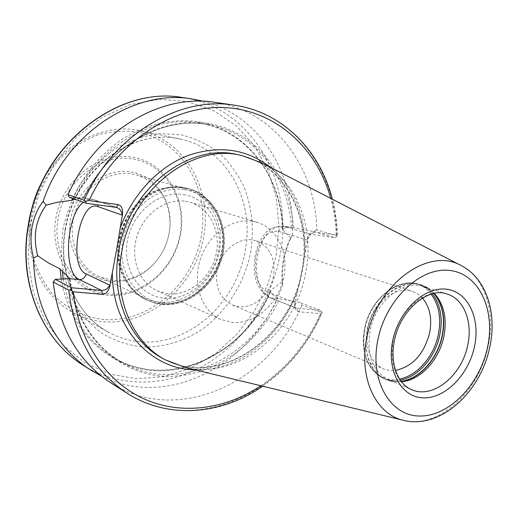 <?xml version="1.0" encoding="UTF-8"?>
<svg xmlns="http://www.w3.org/2000/svg" width="518" height="518" viewBox="0 0 518 518"><rect width="100%" height="100%" fill="white"/><g stroke="black" fill="none" stroke-linecap="round" stroke-linejoin="round"><path stroke-width="0.39" stroke-dasharray="2.59 1.94" d="M132.686 157.181C166.077 162.756 187.335 199.022 180.581 234.408C174.281 269.865 141.569 298.238 108.301 295.254C74.974 292.832 49.1 257.025 55.84 218.473C62.089 179.856 99.417 151.036 132.686 157.181M133.145 158.987C165.792 164.4 186.622 199.864 180.011 234.505C173.847 269.218 141.809 296.982 109.292 294.03C76.696 291.634 51.463 256.611 58.061 218.946C64.174 181.209 100.621 153.017 133.145 158.987M130.853 171.976C153.904 175.362 170.713 197.954 170.124 222.772C169.768 237.62 164.866 250.777 155.419 262.238C143.201 276.049 128.568 282.427 111.525 281.378C85.114 279.208 65.028 250.783 70.377 220.513C75.337 190.197 104.5 167.379 130.853 171.976M131.818 173.88L136.707 174.948C158.074 182.621 169.192 198.744 170.059 223.323C169.71 237.794 164.938 250.615 155.73 261.784C143.823 275.239 129.571 281.449 112.982 280.413L98.854 276.541C77.784 266.867 66.712 238.5 75.013 212.885C83.107 187.212 108.806 170.008 131.818 173.88M180.976 187.704L186.098 188.817C211.266 195.843 225.57 225.783 218.79 254.137C212.309 282.556 186.053 304.649 160.081 302.344L152.506 301.016L145.28 298.368C138.261 295.046 132.355 290.054 127.57 283.404C103.917 253.289 125.317 195.843 162.917 188.552L172.015 187.231L180.976 187.704M183.547 194.561C207.912 198.167 223.556 225.162 218.324 252.02C213.435 278.924 188.902 300.524 164.607 298.271C140.248 296.438 122.067 269.736 127.318 241.09C132.194 212.406 159.272 190.527 183.547 194.561M185.412 201.256L190.326 202.344C210.302 208.262 221.549 232.44 215.889 255.29C210.463 278.192 189.225 295.804 168.473 293.829L157.33 290.909C139.342 283.009 129.934 258.534 137.03 236.111C143.933 213.63 165.844 198.187 185.412 201.256M251.923 221.173L257.103 222.3C278.121 228.535 289.562 254.752 283.249 279.72C277.175 304.739 254.545 324.274 232.627 322.507L220.882 319.509C201.955 311.221 192.282 284.602 200.136 259.945C207.796 235.23 231.281 218.039 251.923 221.173M273.394 276.431C270.299 293.952 254.357 308.339 239.368 306.695L232.375 304.96C220.02 298.621 214.925 287.063 217.081 270.286C220.163 252.02 237.16 237.497 252.111 239.892L256.274 240.825C270.053 246.821 275.764 258.689 273.394 276.431M42.774 180.316C62.646 143.648 103.522 123.336 138.338 130.348L140.21 130.717C185.813 140.339 213.086 190.656 203.38 238.533C194.237 286.512 150.252 325.097 104.513 321.795C93.24 320.953 82.589 317.78 72.559 312.276C40.689 295.312 22.183 252.512 31.333 211.02M104.014 319.528C84.602 317.327 67.683 309.078 53.257 294.761C44.69 284.356 38.157 272.403 33.664 258.903C30.523 244.794 29.83 230.29 31.592 215.378C35.982 193.201 46.672 172.688 62.063 156.799C73.044 147.157 85.01 139.847 97.96 134.868C111.143 131.371 124.203 130.432 137.121 132.058C182.446 140.404 210.276 189.685 201.126 237.03C192.56 284.479 149.158 322.856 104.014 319.528M316.789 229.882L313.675 231.546L290.022 227.117L285.768 227.396L282.427 229.241L290.708 238.008L292.307 235.36L291.44 236.868C288.293 242.864 285.91 250.026 284.311 258.359C282.511 267.495 282.006 276.107 282.789 284.181L282.193 281.727L270.577 290.462L270.642 291.407L272.203 293.984L275.162 296.982L278.198 298.588L299.695 302.467L301.936 305.128L322.138 312.684L320.525 313.701L298.167 311.719L295.279 308.935L295.072 303.205L301.683 271.639L307.582 239.594L310.619 233.404L313.882 232.025L336.201 235.153L337.412 236.35L336.817 235.612L316.789 229.882C315.773 167.702 274.961 110.8 215.307 102.376M282.193 281.727C281.578 274.087 282.064 266.381 283.663 258.611C285.055 251.165 287.218 244.632 290.145 239.005L290.708 238.008M434.324 293.408L431.403 290.831L423.064 286.473C402.985 279.157 375.485 301.554 370.098 330.795C366.459 354.914 372.552 371.179 388.37 379.577L397.533 381.74L401.424 381.701M422.474 298.064L417.773 293.997L412.302 291.362C395.435 285.081 372.384 303.716 367.903 328.088C364.873 348.258 370.053 361.842 383.43 368.842L389.296 370.428L395.506 370.435M185.25 367.43C237.626 380.206 295.105 332.42 305.588 273.187C314.808 228.697 297.397 181.507 261.512 162.749M101.191 375.99C170.215 411.143 257.575 361.001 282.789 284.181M110.807 382.847C177.829 426.437 270.357 382.109 301.936 305.128M69.237 197.254L83.56 198.083L82.362 197.837L75.071 199.313M291.369 227.376C288.843 177.447 255.84 133.016 208.825 124.838C163.552 115.605 108.424 145.733 83.787 198.206L93.253 199.527L116.149 207.388M292.307 235.36C295.636 174.605 260.217 115.527 203.548 101.269M313.675 231.546L334.596 237.6L311.577 234.414L308.734 235.366L307.582 239.594M334.596 237.6L337.412 236.35C337.127 223.621 335.437 211.247 332.336 199.216M322.196 312.548L320.098 310.295L297.041 308.204L298.167 311.719M320.098 310.295L299.695 302.467M295.072 303.205L294.438 306.306L296.063 307.977L297.041 308.204L269.71 297.636C256.786 289.886 251.949 275.822 255.212 255.445C256.753 247.63 259.596 240.948 263.746 235.405C266.776 229.752 273.083 226.644 282.666 226.081C270.584 226.321 262.238 236.111 257.627 255.465C253.878 273.899 259.829 293.926 270.713 297.876L278.198 298.588M65.041 229.791C73.718 171.717 130.666 128.134 178.257 138.714L180.199 139.096C227.383 148.368 255.458 201.625 244.988 251.774C236.059 302.946 189.303 345.454 141.492 341.815C129.772 341.058 118.7 337.827 108.281 332.109C76.431 315.106 57.336 272.578 65.041 229.791M250.582 252.946C254.299 229.772 252.117 207.737 244.043 186.849C237.639 173.763 229.267 162.374 218.933 152.68C207.621 144.218 195.04 138.261 181.183 134.822L159.596 133.65C144.794 135.574 130.413 140.372 116.453 148.057C103.108 157.304 91.421 168.823 81.391 182.614C72.63 197.403 66.408 213.222 62.717 230.057L61.085 255.264C62.6 271.866 66.705 287.257 73.401 301.444C81.423 314.562 91.285 325.408 102.991 333.987C115.449 341.058 128.697 345.409 142.722 347.041C163.902 347.539 184.894 340.986 203.328 328.509C227.169 310.573 244.243 283.081 250.582 252.946M182.64 187.322C210.036 191.511 227.473 221.846 221.607 251.903C216.116 282.012 188.707 306.235 161.389 303.813C147.883 302.48 136.881 296.069 128.367 284.589C104.332 254.001 126.101 195.571 164.297 188.17L173.536 186.83L182.64 187.322M182.873 187.322L188.008 188.435C213.617 195.545 228.166 226.003 221.283 254.862C214.692 283.78 188.008 306.293 161.59 303.975L153.852 302.616L146.471 299.909C124.067 289.614 112.484 258.683 121.672 230.529C130.627 202.311 158.359 183.262 182.873 187.322M183.896 187.607L189.031 188.72C214.666 195.843 229.221 226.34 222.319 255.238C215.721 284.194 189.012 306.747 162.568 304.429L154.824 303.069L147.436 300.362C125.013 290.061 113.423 259.084 122.624 230.892C131.598 202.629 159.363 183.547 183.896 187.607M184.453 189.601C211.117 193.648 228.114 223.2 222.39 252.506C217.036 281.87 190.307 305.49 163.72 303.114C137.069 301.198 117.036 271.989 122.772 240.546C128.114 209.052 157.886 185.094 184.453 189.601M294.878 302.603L267.184 291.899C266.802 294.703 267.644 296.62 269.71 297.636L296.063 307.977M267.184 291.899C257.31 286.13 253.626 274.151 256.125 255.957C260.476 238.338 268.059 230.167 278.878 231.442L307.187 240.002M423.064 286.473L447.053 294.023C426.819 286.629 398.873 309.719 393.253 339.717C389.439 364.458 395.506 381.073 411.454 389.568L388.37 379.577M433.98 293.473L429.7 289.445C409.997 272.403 373.659 295.033 367.424 329.966C361.519 356.734 375.356 381.177 395.338 381.675L401.21 381.429M433.87 293.499C430.257 289.348 425.938 286.467 420.927 284.868C400.511 277.447 372.584 300.175 367.12 329.862C363.435 354.344 369.632 370.856 385.709 379.403C390.546 381.468 395.694 382.116 401.139 381.345M432.439 293.829C428.671 289.122 424.061 285.891 418.615 284.142C398.219 276.729 370.331 299.385 364.892 329.001C361.227 353.418 367.424 369.897 383.482 378.438C388.746 380.678 394.34 381.248 400.272 380.154M431.118 294.192C413.908 269.464 371.367 290.222 364.633 328.716C357.906 358.67 376.683 384.304 399.514 379.021M30.044 226.075L28.05 259.576L33.204 291.679L45.001 320.519L62.555 344.554L84.654 362.658L109.933 374.151L136.972 378.749L164.387 376.554L190.915 367.968L215.41 353.606L236.901 334.278L254.584 310.884L267.793 284.453L276.029 256.047L278.937 226.819L276.321 197.941L268.169 170.649L254.649 146.167L236.176 125.725L213.39 110.476L187.238 101.424L158.922 99.359L129.882 104.714L101.748 117.508L76.211 137.27L54.889 162.989L39.167 193.201L30.044 226.075M83.12 365.216C120.182 388.526 167.165 386.888 205.089 364.866C243.007 342.56 270.882 301.573 279.72 256.824C295.15 185.159 253.548 107.356 182.835 97.591M305.102 252.214C306.086 216.777 294.567 188.507 270.545 167.398M302.143 271.995C313.364 219.651 285.871 164.342 238.118 154.714C285.321 164.174 312.801 219.198 301.586 271.685C290.209 339.666 216.252 389.329 162.302 358.197C216.925 389.549 290.818 339.737 302.143 271.995M402.926 420.195C437.205 429.927 478.969 392.178 488.073 346.484C495.914 312.056 484.842 276.903 460.644 265.281M336.201 235.153C335.781 222.513 333.948 210.256 330.704 198.375M260.884 385.768C286.972 367.884 306.85 343.861 320.525 313.701M195.124 369.82C238.526 371.484 281.65 336.648 297.526 290.721M127.117 393.24C195.208 437.47 289.128 391.498 321.432 312.658M336.817 235.612C336.078 172.002 295.027 113.759 234.44 105.193M293.447 227.829C290.624 177.706 258.242 133.482 211.402 124.067C164.756 114.446 108.812 144.813 83.281 198.226M69.406 278.813C76.068 334.978 118.24 374.605 164.944 376.275C211.791 378.114 257.932 345.37 279.597 298.899M282.796 228.716C281.611 177.791 248.387 131.643 200.421 123.323L208.825 124.838C163.235 115.579 108.139 145.791 83.56 198.083M69.755 278.775C75.479 316.744 92.424 344.36 120.597 361.616C175.33 394.91 249.993 360.528 277.551 298.368M63.241 279.047C69.684 314.782 86.357 340.857 113.254 357.271C168.758 391.077 244.554 354.959 270.642 291.407M282.427 229.241C281.52 177.991 248.342 131.617 200.421 123.323C154.06 113.837 98.038 145.526 74.605 199.152M61.247 279.124C69.885 333.968 113.183 371.108 159.661 370.869C206.274 370.784 251.062 336.752 270.933 290.093M282.66 229.584C281.527 178.483 249.307 132.343 201.67 122.345C174.521 117.359 144.587 123.944 118.531 141.725C99.456 156.047 83.566 175.602 72.604 198.446M313.882 232.025L311.577 234.414L282.666 226.081L290.022 227.117M292.042 227.538L284.557 226.483C281.708 226.431 279.817 228.082 278.878 231.442M83.288 202.227C86.079 199.844 88.869 198.815 91.654 199.145L94.224 199.754C96.419 200.628 97.669 202.337 97.967 204.875M72.559 312.276L108.281 332.109C76.878 315.391 57.705 273.07 65.43 230.083C74.268 170.752 132.996 127.117 180.199 139.096L140.21 130.717M170.059 223.323L170.124 222.772M155.73 261.784L155.419 262.238M186.098 188.817L136.707 174.948M162.917 188.552L169.619 187.173L176.275 186.771L182.822 187.309L189.031 188.72C214.886 195.927 229.461 226.502 222.591 255.322C216.025 284.214 189.368 306.773 162.736 304.474L154.901 303.101L146.471 299.909C139.284 296.49 133.249 291.381 128.367 284.589L127.57 283.404M257.103 222.3L190.326 202.344M431.403 290.831L429.7 289.445L420.927 284.868L418.615 284.142C397.669 276.677 369.956 299.359 364.53 328.762C360.806 353.095 367.126 369.658 383.482 378.438L385.709 379.403L395.338 381.675L397.533 381.74M256.274 240.825L412.302 291.362M262.671 386.195C288.817 367.722 308.637 343.22 322.138 312.684M270.577 290.462C244.69 354.571 168.641 391.071 113.254 357.271L120.597 361.616C92.502 344.438 75.609 316.783 69.936 278.665M232.375 304.96L383.43 368.842M295.279 308.935L294.438 306.306M308.734 235.366L310.619 233.404M290.145 239.005L291.44 236.868M82.362 197.837L94.224 199.754L117.159 207.634M220.882 319.509L157.33 290.909M145.28 298.368L98.854 276.541"/><path stroke-width="0.78" d="M31.333 211.02C33.625 200.213 37.438 189.976 42.774 180.316M401.424 381.701C420.111 380.613 439.102 360.127 443.803 336.713C447.228 318.635 444.062 304.202 434.324 293.408M395.506 370.435C412.581 366.647 423.938 354.215 429.577 333.139C432.303 318.764 429.934 307.07 422.474 298.064M84.214 200.304C112.704 134.939 179.286 95.726 234.44 105.193L215.307 102.376C160.975 93.078 95.798 131.138 68.078 194.651L84.214 200.304L85.509 201.249L86.15 203.237L116.149 207.388L118.201 204.623C121.639 205.724 123.057 209.071 122.449 214.659L116.466 250.518L109.881 285.839C108.54 291.258 106.054 294.101 102.409 294.373L101.547 290.462C105.225 290.41 107.958 288.643 109.732 285.172L109.881 285.839M261.512 162.749L241.498 155.439C192.592 142.819 131.442 189.646 121.672 252.344C113.189 297.876 132.621 342.644 165.333 359.861L185.25 367.43M203.548 101.269L192.074 98.951C134.712 88.856 66.064 132.977 43.111 201.457L46.186 205.18C35.541 219.697 32.705 236.538 37.678 255.717L33.605 258.042C33.793 306.099 56.993 348.983 91 370.234L101.191 375.99M33.605 258.042C30.86 248.517 30.297 238.435 31.909 227.803C33.838 217.243 37.568 208.456 43.111 201.457M118.201 204.623L89.128 200.557L85.509 201.249M70.202 290.009L68.745 290.086L53.186 281.999L55.225 279.357L71.575 287.743L70.202 290.009L73.355 291.802L102.409 294.373M53.186 281.999C58.812 327.719 78.017 361.337 110.807 382.847L127.117 393.24C168.408 419.729 221.957 414.73 262.671 386.195M86.15 203.237L69.237 197.254L68.078 194.651M37.678 255.717L48.472 262.969L60.049 268.907L69.936 278.665L55.225 279.357M69.936 278.665L79.39 279.571C62.879 273.005 65.922 215.54 83.288 202.227M75.071 199.313L71.782 200.311L57.006 202.331L46.186 205.18M71.575 287.743L101.547 290.462L79.39 279.571C82.919 279.532 85.185 277.661 86.176 273.957L109.732 285.172M122.449 214.659L122.099 215.125C121.866 211.538 120.221 209.039 117.159 207.634L116.149 207.388M467.689 345.344C472.979 322.177 464.096 299.067 447.053 294.023C429.15 286.739 400.142 309.505 394.444 340.52C389.445 363.461 398.102 384.434 411.454 389.568C432.569 399.501 461.81 375.757 467.689 345.344M401.21 381.429C419.619 379.176 437.691 358.909 442.314 336.007C445.648 318.654 442.871 304.474 433.98 293.473M401.139 381.345C419.502 378.975 437.47 358.741 442.081 335.91C445.402 318.648 442.663 304.506 433.87 293.499M400.272 380.154C418.168 377.052 435.288 357.258 439.776 335.081C442.987 318.538 440.54 304.791 432.439 293.829M399.514 379.021C417.1 375.938 433.903 356.494 438.312 334.706C441.459 318.473 439.057 304.966 431.118 294.192M28.101 226.055C39.795 145.972 117.262 85.36 182.835 97.591C117.69 85.347 40.054 145.927 28.328 226.236C18.305 283.56 42.45 340.203 83.12 365.216C42.204 340.028 18.085 283.275 28.095 226.068M270.545 167.398C246.691 148.854 219.088 144.923 187.743 155.601C158.236 167.016 132.064 194.833 119.956 228.788M241.498 155.439L238.118 154.714C189.335 142.133 128.412 188.714 118.713 251.12C110.282 296.432 129.675 341.019 162.302 358.197L165.333 359.861M402.926 420.195C439.97 430.011 480.529 392.301 489.652 347.572C497.338 313.668 486.732 278.179 460.644 265.281C428.198 246.801 376.599 284.376 366.951 337.296C358.333 377.065 375.479 413.94 402.926 420.195L183.165 366.925M377.92 339.581C369.347 380.322 390.009 415.85 419.392 416.019C448.672 416.789 479.454 385.049 487.419 347.779C495.784 310.554 479.506 274.184 450.304 270.519C421.238 266.239 386.065 298.802 377.92 339.581M392.728 340.689C386.344 370.752 401.327 397.384 423.258 397.837C445.104 398.724 468.466 374.941 474.43 346.807C480.698 318.706 468.162 291.608 446.335 289.206C424.605 286.357 398.795 310.606 392.728 340.689M330.704 198.375C317.022 148.297 276.01 110.094 224.436 107.576C173.044 104.992 115.954 142.139 89.128 200.557M73.355 291.802C78.451 341.563 106.702 382.006 143.972 398.879C181.429 415.591 225.427 409.382 260.884 385.768M112.348 271.879C111.454 327.065 150.647 369.677 195.124 369.82M68.745 290.086C74.352 337.004 93.81 371.387 127.117 393.24M62.225 270.642L63.241 279.047M74.605 199.152L74.378 199.67M60.049 268.907L61.247 279.124M72.604 198.446L71.782 200.311M122.099 215.125L97.889 206.591C79.377 198.802 67.748 266.731 86.176 273.957M97.967 204.875L97.889 206.591M83.12 365.216L91 370.234M234.44 105.193C282.996 112.179 320.221 150.997 332.336 199.216M182.835 97.591L192.074 98.951M460.644 265.281L259.609 161.771"/></g></svg>
